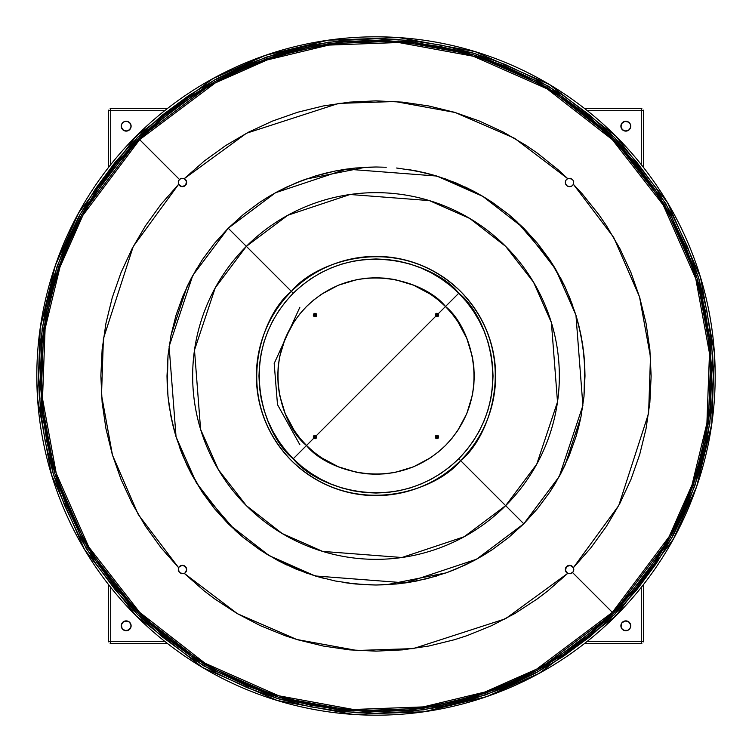 <?xml version="1.0" encoding="UTF-8"?>
<svg xmlns="http://www.w3.org/2000/svg" width="752" height="752" viewBox="0 0 752 752"><rect width="100%" height="100%" fill="white"/><g stroke="black" fill="none" stroke-linecap="round" stroke-linejoin="round"><path stroke-width="1.13" d="M178.995 567.121A4.221 4.221 0 0 0 178.638 567.713L161.116 547.832L145.578 526.362L132.183 503.502L121.044 479.447L112.274 454.434L105.947 428.696L102.131 402.47L100.853 376L102.131 349.53L105.947 323.304L112.274 297.566L121.044 272.553L132.183 248.498L145.578 225.638L161.116 204.168L178.638 184.287A4.221 4.221 0 0 0 185.424 185.424A4.221 4.221 0 0 1 178.638 184.287L178.271 181.74L179.455 179.455L138.65 138.65L214.602 81.686L266.659 58.647L328.53 43.71L398.757 41.106L473.732 54.877L547.625 87.533L613.35 138.65L664.467 204.375L697.123 278.268L710.894 353.243L708.29 423.47L693.353 485.341L670.314 537.398L613.35 613.35L588.938 635.468L562.487 655.095L534.23 672.025L504.451 686.115L473.44 697.207L441.48 705.216L408.9 710.048L376 711.665L343.1 710.048L310.52 705.216L278.56 697.207L247.549 686.115L217.77 672.025L189.513 655.095L163.062 635.468L138.65 613.35L116.532 588.938L96.905 562.487L79.975 534.23L65.885 504.451L54.793 473.44L46.784 441.48L41.952 408.9L40.335 376L41.952 343.1L46.784 310.52L54.793 278.56L65.885 247.549L79.975 217.77L96.905 189.513L116.532 163.062L138.65 138.65L163.062 116.532L189.513 96.905L217.77 79.975L247.549 65.885L278.56 54.793L310.52 46.784L343.1 41.952L376 40.335L408.9 41.952L441.48 46.784L473.44 54.793L504.451 65.885L534.23 79.975L562.487 96.905L588.938 116.532L613.35 138.65L635.468 163.062L655.095 189.513L672.025 217.77L686.115 247.549L697.207 278.56L705.216 310.52L710.048 343.1L711.665 376L710.048 408.9L705.216 441.48L697.207 473.44L686.115 504.451L672.025 534.23L655.095 562.487L635.468 588.938L613.35 613.35L612.354 612.354L613.35 613.35L537.398 670.314L485.341 693.353L423.47 708.29L353.243 710.894L278.268 697.123L204.375 664.467L138.65 613.35L87.533 547.625L54.877 473.732L41.106 398.757L43.71 328.53L58.647 266.659L81.686 214.602L138.65 138.65L179.455 179.455L178.271 181.74L178.638 184.287L178.271 181.74L179.455 179.455L181.74 178.271L184.287 178.638L246.496 133.236L338.654 103.4L395.073 101.52L455.204 112.499L514.556 138.293L567.713 178.638L570.26 178.271L572.545 179.455L573.729 181.74L573.362 184.287L613.707 237.444L639.501 296.796L650.48 356.927L648.6 413.346L618.764 505.504L573.362 567.713L573.729 570.26L572.968 572.056L570.26 573.729L567.713 573.362A4.221 4.221 0 0 1 566.576 566.576A4.221 4.221 0 0 0 567.713 573.362L570.26 573.729L572.545 572.545L571.492 573.315L572.545 572.545L612.354 612.354L669.083 536.721L692.028 484.88L706.899 423.273L709.484 353.337L695.769 278.682L663.264 205.099L612.354 139.646L546.901 88.736L473.318 56.231L398.663 42.516L328.727 45.101L267.12 59.972L215.279 82.917L139.646 139.646A334.255 334.255 0 0 1 612.354 139.646A334.255 334.255 0 0 1 612.354 612.354A334.255 334.255 0 0 1 139.646 612.354A334.255 334.255 0 0 1 139.646 139.646L82.917 215.279L59.972 267.12L45.101 328.727L42.516 398.663L56.231 473.318L88.736 546.901L139.646 612.354L205.099 663.264L278.682 695.769L353.337 709.484L423.273 706.899L484.88 692.028L536.721 669.083L612.354 612.354L572.545 572.545L570.26 573.729L571.492 573.315L567.713 573.362L568.954 573.738L567.713 573.362L547.832 590.884L537.285 598.912L515.092 613.397L491.611 625.683L467.048 635.647L454.434 639.726L428.696 646.053L402.47 649.869L376 651.147L349.53 649.869L323.304 646.053L297.566 639.726L284.952 635.647L260.389 625.683L236.908 613.397L214.715 598.912L204.168 590.884L184.287 573.362L181.74 573.729L179.455 572.545L178.271 570.26L178.638 567.713A4.221 4.221 0 0 1 179.455 566.576A4.221 4.221 0 0 0 179.004 567.102L178.271 570.26L179.455 572.545L181.74 573.729L184.287 573.362A4.221 4.221 0 0 0 184.879 573.005M698.74 278.137L687.572 246.938L673.425 217.027L656.411 188.639L636.69 162.056L614.469 137.531L589.944 115.31L563.361 95.589L534.973 78.575L505.062 64.428L473.901 53.279L441.791 45.233L409.06 40.382L376 38.756L342.94 40.382L310.209 45.233L278.099 53.279L246.938 64.428L217.027 78.575L188.639 95.589L162.056 115.31L137.531 137.531L136.159 136.159A339.18 339.18 0 0 1 615.841 136.159A339.18 339.18 0 0 1 615.841 615.841L673.397 539.09L696.681 486.488L711.768 423.968L714.4 352.998L700.488 277.244L667.494 202.579L615.841 136.159L549.421 84.506L474.756 51.512L399.002 37.6L328.032 40.232L265.512 55.319L212.91 78.603L136.159 136.159L137.531 137.531L213.841 80.295L266.142 57.152L328.304 42.14L398.87 39.527L474.192 53.364L548.434 86.17L614.469 137.531L665.83 203.566L698.636 277.808L712.473 353.13L709.86 423.696L694.848 485.858L671.705 538.159L614.469 614.469L615.841 615.841L614.469 614.469L636.69 589.944L656.411 563.361L673.425 534.973L687.572 505.062L698.721 473.901L706.767 441.791L711.618 409.06L713.244 376L711.618 342.94L706.72 309.984M184.889 572.996L185.424 572.545A4.221 4.221 0 0 1 184.287 573.362L184.889 572.996A4.221 4.221 0 0 0 185.424 572.554L186.665 569.565L185.424 566.576L182.435 565.335L179.455 566.576A4.221 4.221 0 0 1 185.424 566.576A4.221 4.221 0 0 1 185.424 572.545A4.221 4.221 0 0 0 185.941 571.915M565.654 180.837A4.221 4.221 0 0 0 565.419 181.599L565.664 184.052L567.215 185.951L569.565 186.665L571.905 185.951A4.221 4.221 0 0 0 572.545 185.424A4.221 4.221 0 0 1 566.576 185.424A4.221 4.221 0 0 1 566.576 179.455A4.221 4.221 0 0 0 566.059 180.085L565.419 181.617A4.221 4.221 0 0 0 571.163 186.346M566.04 180.104A4.221 4.221 0 0 0 565.664 180.809M571.191 186.336A4.221 4.221 0 0 0 571.896 185.96M568.944 178.262L572.545 179.455L573.729 181.74L573.362 184.287A4.221 4.221 0 0 1 572.545 185.424L573.362 184.287L582.358 194.016L598.912 214.715L606.422 225.638L619.817 248.498L630.956 272.553L639.726 297.566L646.053 323.304L649.869 349.53L651.147 376L649.869 402.47L646.053 428.696L639.726 454.434L630.956 479.447L619.817 503.502L606.422 526.362L590.884 547.832L573.362 567.713L570.26 565.401L566.576 566.576L565.401 570.26L567.713 573.362L505.504 618.764L413.346 648.6L356.927 650.48L296.796 639.501L237.444 613.707L184.287 573.362L181.74 573.729L179.455 572.545L178.271 570.26L178.638 567.713L138.293 514.556L112.499 455.204L101.52 395.073L103.4 338.654L133.236 246.496L178.638 184.287L181.74 186.599L185.424 185.424L186.599 181.74L184.287 178.638L204.168 161.116L225.638 145.578L248.498 132.183L272.553 121.044L297.566 112.274L323.304 105.947L349.53 102.131L376 100.853L402.47 102.131L428.696 105.947L454.434 112.274L479.447 121.044L503.502 132.183L526.362 145.578L537.285 153.088L557.984 169.642L567.713 178.638L566.049 180.095M178.252 568.982L178.638 567.713M178.262 183.046L178.685 180.508L180.508 178.685L184.287 178.638L181.74 178.271L179.455 179.455L181.74 178.271L184.287 178.638A4.221 4.221 0 0 1 185.424 185.424A4.221 4.221 0 0 0 184.287 178.638M260.23 201.997L268.549 196.733L259.882 202.222L243.413 214.442L228.213 228.213L246.355 246.355L215.241 287.847L194.495 350.075L200.596 429.383L218.437 469.746L246.355 505.645L282.254 533.563L322.617 551.404L401.925 557.505L464.153 536.759L505.645 505.645L523.787 523.787L476.495 559.253L405.554 582.894L315.144 575.947L269.141 555.615L228.213 523.787L196.385 482.859L176.053 436.856L169.106 346.446L192.747 275.505L228.213 228.213L275.505 192.747L346.446 169.106L436.856 176.053L482.859 196.385L523.787 228.213L555.615 269.141L575.947 315.144L582.894 405.554L559.253 476.495L523.787 523.787L505.645 505.645A183.347 183.347 0 0 0 505.645 246.355A183.347 183.347 0 0 0 246.355 246.355L291.419 291.419A119.606 119.606 0 0 1 460.581 291.419A119.606 119.606 0 0 1 460.581 460.581L505.645 505.645L460.581 460.581C488.715 439.234 522.02 355.179 460.581 291.419C396.821 229.98 312.766 263.285 291.419 291.419C263.285 312.766 229.98 396.821 291.419 460.581C355.179 522.02 439.234 488.715 460.581 460.581A119.606 119.606 0 0 1 291.419 460.581A119.606 119.606 0 0 1 291.419 291.419L246.355 246.355A183.347 183.347 0 0 0 246.355 505.645A183.347 183.347 0 0 0 505.645 505.645L536.759 464.153L557.505 401.925L551.404 322.617L533.563 282.254L505.645 246.355L469.746 218.437L429.383 200.596L350.075 194.495L287.847 215.241L246.355 246.355L228.213 228.213L214.442 243.413L202.222 259.882L191.675 277.479L182.915 296.015L175.996 315.332L171.014 335.223L168.006 355.517L167 376L167.254 386.255L168.006 396.483L171.014 416.777L175.996 436.668L182.915 455.985L191.675 474.521L202.222 492.118L214.442 508.587L228.213 523.787L243.413 537.558L259.882 549.778L277.479 560.325L296.015 569.085L315.332 576.004L335.223 580.986L355.517 583.994L376 585L396.483 583.994L406.663 582.734L426.779 578.739L446.406 572.78L455.985 569.085L474.521 560.325L492.118 549.778L508.587 537.558L523.787 523.787L537.558 508.587L549.778 492.118L555.267 483.451L549.947 491.855M268.802 196.582L277.131 191.863M277.808 191.506L286.484 187.145M286.888 186.947L305.378 179.296M305.857 179.126L365.472 167.264M365.97 167.245L375.662 167M376.357 167L386.255 167.254L376 167L355.517 168.006L335.223 171.014L325.221 173.261L315.332 175.996L296.015 182.915L277.479 191.675L268.549 196.733M396.605 168.016L416.777 171.014L406.663 169.266M407.039 169.322L426.779 173.261L416.777 171.014M416.984 171.061L436.668 175.996L426.779 173.261M427.033 173.327L446.096 179.108M446.669 179.314L483.132 196.545M483.658 196.864L491.808 202.025M492.419 202.429L508.183 214.113M509.01 214.79L515.985 220.806M516.69 221.445L549.571 259.581M549.975 260.192L564.808 286.39M565.043 286.879L572.78 305.594L564.931 286.644L555.267 268.549L549.778 259.882L537.558 243.413L523.787 228.213L508.587 214.442L492.118 202.222L483.451 196.733L474.521 191.675L455.985 182.915L436.668 175.996L455.985 182.915M585 376L584.746 365.745L583.994 396.483L585 376L583.994 355.517L580.986 335.223L578.739 325.221L582.678 344.971M584.746 365.745L582.734 345.337L583.956 355.17M583.994 355.517L584.736 365.5M549.778 492.118L560.325 474.521L569.085 455.985L576.004 436.668L580.986 416.777L565.025 465.168M560.325 474.521L564.931 465.356L555.437 483.16M458.758 458.758L450.251 466.475L441.02 473.318L431.169 479.221L420.791 484.128L409.972 488.001L398.833 490.793L387.468 492.475L376 493.039L364.532 492.475L353.167 490.793L342.028 488.001L331.209 484.128L320.831 479.221L310.98 473.318L301.749 466.475L293.242 458.758L285.525 450.251L278.682 441.02L272.779 431.169L267.872 420.791L263.999 409.972L261.207 398.833L259.525 387.468L258.961 376L259.525 364.532L261.207 353.167L263.999 342.028L267.872 331.209L272.779 320.831L278.682 310.98L285.525 301.749L293.242 293.242L301.749 285.525L310.98 278.682L320.831 272.779L331.209 267.872L342.028 263.999L353.167 261.207L364.532 259.525L376 258.961L387.468 259.525L398.833 261.207L409.972 263.999L420.791 267.872L431.169 272.779L441.02 278.682L450.251 285.525L458.758 293.242C437.88 265.71 355.621 233.111 293.242 293.242C233.111 355.621 265.71 437.88 293.242 458.758L313.8 438.2L313.283 436.95L313.8 435.709L313.283 436.95L314.374 435.333L316.291 435.709L316.507 437.937L315.05 438.717L313.8 438.2L306.515 445.485C283.391 427.954 256.028 358.892 306.515 306.515C358.892 256.028 427.954 283.391 445.485 306.515L438.341 300.039L430.595 294.286L413.609 285.205L395.176 279.612L385.635 278.202L376 277.732L366.365 278.202L356.824 279.612L338.391 285.205L321.405 294.286L313.659 300.039L306.515 306.515L300.039 313.659L294.286 321.405L285.205 338.391L279.612 356.824L278.202 366.365L277.732 376L278.202 385.635L279.612 395.176L285.205 413.609L294.286 430.595L300.039 438.341L306.515 445.485L313.659 451.961L321.405 457.714L338.391 466.795L356.824 472.388L366.365 473.798L376 474.268L385.635 473.798L395.176 472.388L413.609 466.795L430.595 457.714L438.341 451.961L445.485 445.485L451.961 438.341L457.714 430.595L466.795 413.609L472.388 395.176L473.798 385.635L474.268 376L473.798 366.365L472.388 356.824L466.795 338.391L457.714 321.405L451.961 313.659L445.485 306.515L438.2 313.8L438.717 315.05L438.2 316.291L436.959 316.808L435.709 316.291L316.291 435.709L315.041 435.192L316.291 435.709L315.041 435.192L313.8 435.709L313.283 436.95L313.8 438.2L313.283 436.95L313.8 435.709L315.041 435.192L316.291 435.709L435.709 316.291L436.959 316.808L435.709 316.291L435.192 315.041L435.709 316.291L436.959 316.808L438.2 316.291L436.959 316.808L435.709 316.291L435.493 314.073L436.95 313.283L438.2 313.8L458.758 293.242L445.485 306.515C468.609 324.046 495.972 393.108 445.485 445.485C393.108 495.972 324.046 468.609 306.515 445.485L293.242 458.758C314.12 486.29 396.379 518.889 458.758 458.758C518.889 396.379 486.29 314.12 458.758 293.242L466.475 301.749L473.318 310.98L479.221 320.831L484.128 331.209L488.001 342.028L490.793 353.167L492.475 364.532L493.039 376L492.475 387.468L490.793 398.833L488.001 409.972L484.128 420.791L479.221 431.169L473.318 441.02L466.475 450.251L458.758 458.758L460.581 460.581M53.26 473.863L64.428 505.062L78.575 534.973L95.589 563.361L115.31 589.944L137.531 614.469L162.056 636.69L188.639 656.411L217.027 673.425L246.938 687.572L278.099 698.721L310.209 706.767L342.94 711.618L376 713.244L409.06 711.618L441.791 706.767L473.901 698.721L505.062 687.572L534.973 673.425L563.361 656.411L589.944 636.69L614.469 614.469L538.159 671.705L485.858 694.848L423.696 709.86L353.13 712.473L277.808 698.636L203.566 665.83L137.531 614.469L86.17 548.434L53.364 474.192L39.527 398.87L42.14 328.304L57.152 266.142L80.295 213.841L137.531 137.531L115.31 162.056L95.589 188.639L78.575 217.027L64.428 246.938L53.279 278.099L45.233 310.209L40.382 342.94L38.756 376L40.382 409.06L45.28 442.016M299.869 444.752L277.497 404.632L274.189 363.47L299.869 307.248M293.242 293.242L291.419 291.419M580.986 416.777L583.994 396.483L580.986 416.777L578.739 426.779L576.004 436.668L569.085 455.985M582.734 345.337L580.986 335.223L576.004 315.332L569.085 296.015M570.89 573.569L570.26 573.729M183.046 573.738L179.455 572.545L178.262 568.954M491.77 550.003L483.451 555.267M483.198 555.418L474.869 560.137M474.192 560.494L465.516 564.855M465.112 565.053L446.622 572.704M446.143 572.874L386.528 584.736M386.03 584.755L376.338 585M375.643 585L365.745 584.746M365.51 584.736L345.337 582.734L355.395 583.984M324.967 578.673L305.904 572.892M305.331 572.686L268.868 555.455M268.342 555.136L260.192 549.975M259.581 549.571L243.817 537.887M242.99 537.21L236.015 531.194M235.31 530.555L202.429 492.419M202.025 491.808L187.192 465.61M186.957 465.121L179.22 446.406L182.915 455.985M167 376L168.006 396.483L171.014 416.777L173.261 426.779L169.322 407.029M169.266 406.663L168.044 396.83M168.006 396.483L167.264 386.5M167.254 386.255L168.006 355.517L171.014 335.223L186.975 286.832M191.675 277.479L187.069 286.644L196.563 268.84M186.045 184.635L186.458 183.723M565.419 181.617L565.335 182.435M565.419 183.262L565.664 184.052M566.049 184.785L567.215 185.951M572.545 185.424L572.996 184.889A4.221 4.221 0 0 1 572.554 185.424M572.817 566.867L571.219 565.683M568.277 565.542L567.365 565.955M565.955 567.365L565.542 568.277M186.346 571.163A4.221 4.221 0 0 0 186.581 570.401L186.665 569.565M186.581 568.738L186.336 567.948M186.581 570.373A4.221 4.221 0 0 0 185.951 567.215L184.785 566.049A4.221 4.221 0 0 0 180.837 565.654M180.095 566.049L179.455 566.576A4.221 4.221 0 0 1 180.085 566.059M179.183 185.133L180.781 186.317M183.723 186.458L184.635 186.045M578.739 325.221L576.004 315.332M564.931 286.644L560.325 277.479M492.118 202.222L483.451 196.733M474.521 191.675L465.356 187.069M376 167L355.517 168.006L345.337 169.266L335.223 171.014L315.332 175.996M305.594 179.22L296.015 182.915M286.644 187.069L277.479 191.675M182.915 296.015L175.996 315.332L171.014 335.223M173.261 426.779L175.996 436.668M187.069 465.356L191.675 474.521M259.882 549.778L268.549 555.267M277.479 560.325L286.644 564.931M296.015 569.085L315.332 576.004L325.221 578.739M376 585L396.483 583.994L406.663 582.734L416.777 580.986L436.668 576.004M446.406 572.78L455.985 569.085M465.356 564.931L474.521 560.325M573.005 184.879A4.221 4.221 0 0 0 573.362 184.287L573.729 181.74L572.545 179.455L570.26 178.271L567.713 178.638A4.221 4.221 0 0 0 567.121 178.995M573.729 570.26L573.315 571.492L573.362 567.713L573.729 570.26L572.968 572.056M573.362 567.713A4.221 4.221 0 0 0 566.576 566.576A4.221 4.221 0 0 1 573.362 567.713L573.597 568.324M573.738 568.954L573.785 569.612M567.102 179.004A4.221 4.221 0 0 0 566.576 179.446A4.221 4.221 0 0 1 567.713 178.638L570.26 178.271L572.545 179.455L573.729 181.74L573.362 184.287M573.315 571.492L572.545 572.545M185.96 571.896A4.221 4.221 0 0 0 186.336 571.191M185.951 567.215A4.221 4.221 0 0 0 184.785 566.049M180.809 565.664A4.221 4.221 0 0 0 180.104 566.04M706.767 310.209L698.721 278.099M45.233 441.791L53.279 473.901M562.487 655.095L534.23 672.025L504.451 686.115L473.44 697.207L441.48 705.216M408.9 710.048L376 711.665L343.1 710.048L310.52 705.216L278.56 697.207L247.549 686.115M217.77 672.025L189.513 655.095L163.062 635.468M96.905 562.487L79.975 534.23L65.885 504.451L54.793 473.44L46.784 441.48M40.335 376L41.952 343.1L46.784 310.52L54.793 278.56L65.885 247.549M79.975 217.77L96.905 189.513L116.532 163.062M189.513 96.905L217.77 79.975L247.549 65.885L278.56 54.793L310.52 46.784M343.1 41.952L376 40.335L408.9 41.952L441.48 46.784L473.44 54.793L504.451 65.885M534.23 79.975L562.487 96.905L588.938 116.532M655.095 189.513L672.025 217.77L686.115 247.549L697.207 278.56L705.216 310.52M710.048 343.1L711.665 376L710.048 408.9L705.216 441.48L697.207 473.44L686.115 504.451M672.025 534.23L655.095 562.487L635.468 588.938M136.159 136.159L78.603 212.91L55.319 265.512L40.232 328.032L37.6 399.002L51.512 474.756L84.506 549.421L136.159 615.841L202.579 667.494L277.244 700.488L352.998 714.4L423.968 711.768L486.488 696.681L539.09 673.397L615.841 615.841A339.18 339.18 0 0 1 136.159 615.841A339.18 339.18 0 0 1 136.159 136.159M314.176 315.915A1.231 1.231 0 0 0 316.272 315.05A1.231 1.231 0 0 0 315.915 314.176A1.231 1.231 0 0 1 315.915 315.915A1.231 1.231 0 0 1 314.176 315.915L314.176 314.176L315.915 314.176L315.915 315.915L314.176 315.915A1.231 1.231 0 0 1 314.176 314.176A1.231 1.231 0 0 1 315.915 314.176A1.231 1.231 0 0 0 313.838 315.285A1.231 1.231 0 0 0 314.176 315.915M316.254 314.806L315.285 316.254M436.085 314.176A1.231 1.231 0 0 0 436.95 316.272A1.231 1.231 0 0 0 437.824 315.915A1.231 1.231 0 0 1 436.085 315.915A1.231 1.231 0 0 1 436.085 314.176L437.824 314.176L437.824 315.915L436.085 315.915L436.085 314.176A1.231 1.231 0 0 1 437.824 314.176A1.231 1.231 0 0 1 437.824 315.915A1.231 1.231 0 0 0 436.715 313.838A1.231 1.231 0 0 0 436.085 314.176M437.194 316.254L435.746 315.285M437.824 436.085A1.231 1.231 0 0 0 435.728 436.95A1.231 1.231 0 0 0 436.085 437.824A1.231 1.231 0 0 1 436.085 436.085A1.231 1.231 0 0 1 437.824 436.085L437.824 437.824L436.085 437.824L436.085 436.085L437.824 436.085A1.231 1.231 0 0 1 437.824 437.824A1.231 1.231 0 0 1 436.085 437.824A1.231 1.231 0 0 0 438.162 436.715A1.231 1.231 0 0 0 437.824 436.085M435.746 437.194L436.715 435.746M315.915 437.824A1.231 1.231 0 0 0 315.05 435.728A1.231 1.231 0 0 0 314.176 436.085A1.231 1.231 0 0 1 315.915 436.085A1.231 1.231 0 0 1 315.915 437.824L314.176 437.824L314.176 436.085L315.915 436.085L315.915 437.824A1.231 1.231 0 0 1 314.176 437.824A1.231 1.231 0 0 1 314.176 436.085A1.231 1.231 0 0 0 315.285 438.162A1.231 1.231 0 0 0 315.915 437.824M314.806 435.746L316.254 436.715M313.424 314.374L314.703 313.321L316.291 313.8L315.05 313.283L313.8 313.8L315.05 313.283L316.291 313.8L315.05 313.283L316.291 313.8L316.808 315.041L315.718 316.667L313.8 316.291L313.283 315.05L313.8 313.8L313.283 315.05L313.8 316.291L313.283 315.05L313.8 316.291L313.283 315.05L313.8 313.8L313.283 315.05L313.8 313.8L315.718 313.424M435.192 436.959L435.709 435.709L435.192 436.959L435.709 435.709L435.192 436.959L435.709 435.709L436.959 435.192L438.2 435.709L438.717 436.95L438.2 438.2L436.95 438.717L435.709 438.2L435.192 436.959M436.95 438.717L438.2 438.2L436.282 438.576L435.258 437.41L436.282 438.576L437.626 438.576L436.95 438.717M316.771 437.297L316.291 435.709L316.667 437.626L315.05 438.717L313.8 438.2L313.283 436.95M436.611 313.321L438.2 313.8L438.717 315.05L438.2 316.291L436.959 316.808M435.981 435.493L437.626 435.333L438.576 436.282L438.576 437.626L437.626 438.576L438.576 437.626M437.927 316.507L437.297 316.771M316.808 436.959L315.389 438.679M315.718 438.576L316.507 437.937M316.507 435.981L316.771 436.611M437.626 435.333L438.576 436.282M438.707 437.034L438.2 435.709L436.959 435.192L435.709 435.709L436.959 435.192L435.709 435.709L436.959 435.192L438.2 435.709L438.717 436.95L438.2 438.2M435.709 316.291L435.333 315.718M313.424 436.282L314.374 435.333L315.718 435.333M313.8 435.709L314.374 435.333M314.374 316.667L313.8 316.291M315.718 316.667L315.041 316.808M316.667 314.374L316.291 313.8L316.808 315.041L316.31 316.263M316.291 313.8L316.667 315.718M314.374 313.424L315.05 313.283M313.424 315.718L313.283 315.05M438.2 316.291L438.717 315.05L438.2 313.8L436.95 313.283L435.709 313.8L436.95 313.283L438.2 313.8L438.717 315.05L438.247 316.244M438.2 435.709L436.959 435.192M315.05 438.717L314.073 438.416M316.808 315.041L316.291 316.291L316.808 315.041M121.26 126.186A4.926 4.926 0 0 0 125.217 131.017L122.708 129.673L121.354 127.154L121.636 124.306L123.45 122.097L125.227 121.354L128.075 121.636L130.284 123.45L131.111 126.186A4.926 4.926 0 0 1 126.186 131.111A4.926 4.926 0 0 1 121.26 126.186L121.636 124.306A4.926 4.926 0 0 0 121.26 126.186A4.926 4.926 0 0 1 126.186 121.26A4.926 4.926 0 0 1 131.111 126.186L131.017 127.154A4.926 4.926 0 0 0 131.111 126.204L129.673 129.673L126.186 131.111A4.926 4.926 0 0 0 127.135 131.027L123.45 130.284L121.354 127.154M125.246 131.027A4.926 4.926 0 0 0 126.176 131.111L125.227 131.017M127.163 131.017A4.926 4.926 0 0 0 131.017 127.163M630.646 127.154L629.292 129.673L626.773 131.017A4.926 4.926 0 0 0 630.74 126.186L630.364 128.075L628.55 130.284L624.846 131.017A4.926 4.926 0 0 0 625.796 131.111L622.327 129.673L620.889 126.186A4.926 4.926 0 0 0 620.973 127.135L621.716 123.45L624.846 121.354L628.55 122.097L630.364 124.306L630.74 126.186A4.926 4.926 0 0 1 625.814 131.111A4.926 4.926 0 0 1 620.889 126.186L621.716 123.45L624.846 121.354M620.983 127.163A4.926 4.926 0 0 0 624.837 131.017M626.773 131.017L625.814 131.111A4.926 4.926 0 0 0 626.754 131.027M624.846 630.646L622.327 629.292L621.265 627.694L620.983 624.846L621.716 623.079L624.846 620.983L626.773 620.983L629.292 622.327L630.646 624.846L630.646 626.773L629.903 628.55L627.694 630.364L623.925 630.364L621.716 628.55L620.983 626.773A4.926 4.926 0 0 0 630.74 625.814A4.926 4.926 0 0 1 625.814 630.74A4.926 4.926 0 0 1 620.889 625.814A4.926 4.926 0 0 0 620.973 626.754M121.636 627.694L121.26 625.814A4.926 4.926 0 0 0 131.017 626.783L128.921 629.903L125.227 630.646L122.097 628.55L121.354 624.846L123.45 621.716L127.154 620.983L129.673 622.327L131.111 625.814A4.926 4.926 0 0 1 126.186 630.74A4.926 4.926 0 0 1 121.26 625.814A4.926 4.926 0 0 1 126.186 620.889A4.926 4.926 0 0 1 131.111 625.814L130.284 628.55L127.154 630.646M131.027 626.754A4.926 4.926 0 0 0 131.111 625.824L131.017 626.773M110.704 641.296L164.66 641.296L110.704 641.296L110.149 643.402L110.704 641.296L110.149 643.402L167.339 643.402L110.149 643.402L110.704 641.296L108.598 641.851L110.704 641.296L110.704 587.34L110.704 641.296L108.598 641.851L108.598 584.661L108.598 641.851L110.704 641.296M587.34 641.296L641.296 641.296L641.296 587.34L641.296 641.296L641.851 643.402L641.296 641.296L587.34 641.296M641.296 164.66L641.296 110.704L587.34 110.704L641.296 110.704L641.851 108.598L641.296 110.704L641.851 108.598L584.661 108.598L641.851 108.598L641.296 110.704L643.402 110.149L641.296 110.704L641.296 164.66M164.66 110.704L110.704 110.704L110.704 164.66L110.704 110.704L108.598 110.149L110.704 110.704L108.598 110.149L108.598 167.339L108.598 110.149L110.704 110.704L110.149 108.598L110.704 110.704L164.66 110.704M122.097 123.45L123.45 122.097A4.926 4.926 0 0 0 121.645 124.296M127.154 121.354L129.673 122.708L131.017 125.227A4.926 4.926 0 0 0 124.315 121.636L126.186 121.26M131.017 125.227L131.111 126.186A4.926 4.926 0 0 0 131.027 125.246M131.017 127.154L129.673 129.673L128.075 130.735M625.814 121.26L627.694 121.636A4.926 4.926 0 0 0 620.983 125.217M628.55 122.097L629.903 123.45A4.926 4.926 0 0 0 627.704 121.645M630.364 124.306L630.74 126.186A4.926 4.926 0 0 0 629.913 123.46M624.846 131.017L622.327 129.673L621.265 128.075M620.983 626.773L621.716 623.079L623.925 621.265M626.754 620.973A4.926 4.926 0 0 0 624.865 620.973L628.55 621.716L630.646 624.846M620.973 624.865A4.926 4.926 0 0 0 620.889 625.796A4.926 4.926 0 0 1 625.814 620.889A4.926 4.926 0 0 1 630.74 625.814L630.364 627.694M629.903 628.55L628.55 629.903M627.694 630.364L625.814 630.74M121.354 624.846L122.708 622.327L125.227 620.983L128.921 621.716L130.735 623.925M131.017 624.846L131.111 625.814A4.926 4.926 0 0 0 131.027 624.865M126.186 630.74L124.306 630.364M123.45 629.903L122.097 628.55M131.017 624.837A4.926 4.926 0 0 0 127.163 620.983M127.135 620.973A4.926 4.926 0 0 0 125.246 620.973M125.217 620.983A4.926 4.926 0 0 0 121.26 625.814M630.74 625.814A4.926 4.926 0 0 0 626.783 620.983M624.837 620.983A4.926 4.926 0 0 0 620.983 624.837M620.973 125.246A4.926 4.926 0 0 0 620.889 126.176A4.926 4.926 0 0 1 625.814 121.26A4.926 4.926 0 0 1 630.74 126.186M124.296 121.645A4.926 4.926 0 0 0 123.46 122.087M641.851 643.402L641.296 641.296L643.402 641.851L641.296 641.296L643.402 641.851L643.402 584.661L643.402 641.851L641.296 641.296L641.851 643.402L584.661 643.402L641.851 643.402M110.149 108.598L110.704 110.704L110.149 108.598L167.339 108.598L110.149 108.598M643.402 110.149L641.296 110.704L643.402 110.149L643.402 167.339L643.402 110.149M622.374 148.031L621.378 149.028M622.506 150.889L623.803 149.592M602.606 130.98L603.969 129.626M602.408 128.197L601.111 129.494M601.111 622.506L602.408 623.803M621.02 602.606L622.374 603.969M129.626 603.969L130.622 602.972M129.494 601.111L128.197 602.408M149.394 621.02L148.031 622.374M149.592 623.803L150.588 622.806M150.889 129.494L149.592 128.197M130.98 149.394L129.626 148.031"/></g></svg>
